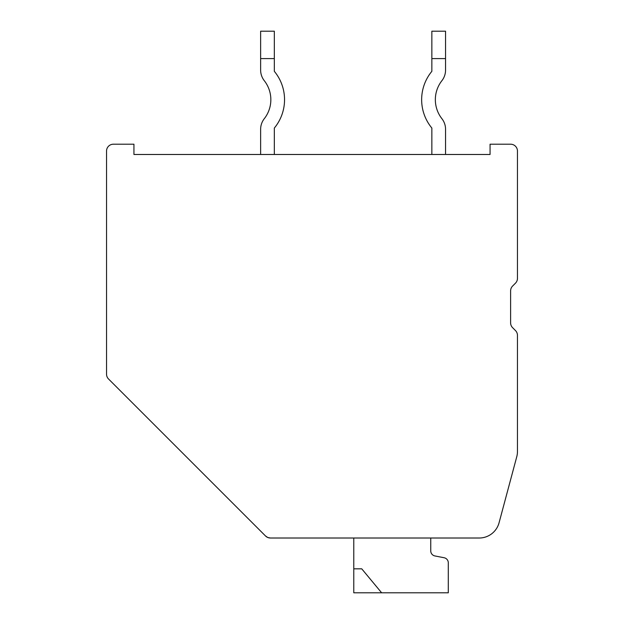 <?xml version="1.0" encoding="UTF-8"?>
<svg xmlns="http://www.w3.org/2000/svg" width="624" height="624" viewBox="0 0 624 624"><rect width="100%" height="100%" fill="white"/><g stroke="black" fill="none" stroke-linecap="round" stroke-linejoin="round"><path stroke-width="0.94" d="M479.216 538.013A20.545 20.545 0 0 0 499.067 522.779L516.766 456.721A20.545 20.545 0 0 0 517.46 451.409L517.46 335.384A6.848 6.848 0 0 0 515.455 330.541L512.624 327.701A6.848 6.848 0 0 1 510.611 322.858L510.611 290.87A6.848 6.848 0 0 1 512.624 286.026L515.455 283.187A6.848 6.848 0 0 0 517.46 278.343L517.46 151.055A6.848 6.848 0 0 0 510.611 144.206L490.066 144.206L490.066 154.479L133.934 154.479L133.934 144.206L113.389 144.206A6.848 6.848 0 0 0 106.54 151.055L106.54 374.158A6.848 6.848 0 0 0 108.545 379.002L265.543 536A6.848 6.848 0 0 0 270.387 538.013L479.216 538.013M224.32 494.777L204.5 474.958M298.303 538.013L270.387 538.013L298.303 538.013L270.387 538.013L298.303 538.013L270.387 538.013L298.303 538.013L270.387 538.013L298.303 538.013L270.387 538.013L298.303 538.013L270.387 538.013L298.303 538.013L270.387 538.013L267.766 537.49L265.543 536L247.244 517.702M430.747 538.013L430.747 550.891A5.148 5.148 0 0 0 434.897 555.945L444.062 557.731A5.148 5.148 0 0 1 448.289 562.801L448.289 592.8L353.777 592.8L353.777 568.831L361.741 568.831L381.638 592.8M353.777 538.013L353.777 568.831L361.741 568.831M430.747 550.891A5.148 5.148 0 0 0 434.897 555.945L444.062 557.731L434.897 555.945A5.148 5.148 0 0 1 430.747 550.891A5.148 5.148 0 0 0 434.897 555.945A5.148 5.148 0 0 1 430.747 550.891A5.148 5.148 0 0 0 434.897 555.945A5.148 5.148 0 0 1 430.747 550.891A5.148 5.148 0 0 0 434.897 555.945A5.148 5.148 0 0 1 430.747 550.891A5.148 5.148 0 0 0 434.897 555.945A5.148 5.148 0 0 1 430.747 550.891A5.148 5.148 0 0 0 434.897 555.945A5.148 5.148 0 0 1 430.747 550.891M445.552 31.2L445.552 58.594L431.855 58.594L431.855 31.2L445.552 31.2M445.552 154.479L445.552 129.262A17.121 17.121 0 0 0 441.909 118.7A30.818 30.818 0 0 1 441.909 80.675A17.121 17.121 0 0 0 445.552 70.114L445.552 58.594M431.855 58.594L431.855 71.323A44.515 44.515 0 0 0 431.855 128.053L431.855 154.479M441.909 118.7A30.818 30.818 0 0 1 441.909 80.675A30.818 30.818 0 0 0 441.909 118.7A30.818 30.818 0 0 1 441.909 80.675A30.818 30.818 0 0 0 441.909 118.7A30.818 30.818 0 0 1 441.909 80.675A30.818 30.818 0 0 0 441.909 118.7M431.855 71.323A44.515 44.515 0 0 0 431.855 128.053A44.515 44.515 0 0 1 431.855 71.323A44.515 44.515 0 0 0 431.855 128.053A44.515 44.515 0 0 1 431.855 71.323A44.515 44.515 0 0 0 431.855 128.053A44.515 44.515 0 0 1 431.855 71.323M274.334 31.2L274.334 58.594L260.637 58.594L260.637 31.2L274.334 31.2M274.334 154.479L274.334 128.053A44.515 44.515 0 0 0 274.334 71.323L274.334 58.594M260.637 70.114L260.637 58.594L260.637 70.114A17.121 17.121 0 0 0 264.28 80.675A30.818 30.818 0 0 1 264.28 118.7A17.121 17.121 0 0 0 260.637 129.262L260.637 154.479M274.334 128.053A44.515 44.515 0 0 0 274.334 71.323A44.515 44.515 0 0 1 274.334 128.053A44.515 44.515 0 0 0 274.334 71.323A44.515 44.515 0 0 1 274.334 128.053A44.515 44.515 0 0 0 274.334 71.323M264.28 80.675A30.818 30.818 0 0 1 264.28 118.7A30.818 30.818 0 0 0 264.28 80.675A30.818 30.818 0 0 1 264.28 118.7A30.818 30.818 0 0 0 264.28 80.675A30.818 30.818 0 0 1 264.28 118.7"/></g></svg>
